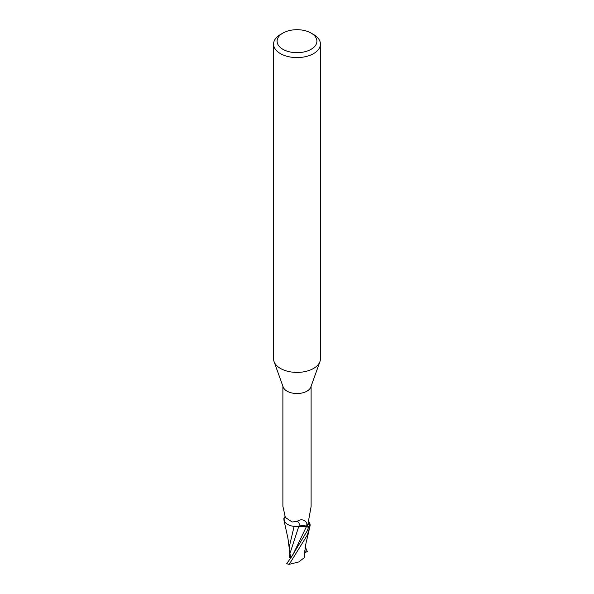<?xml version="1.0" encoding="UTF-8"?>
<svg xmlns="http://www.w3.org/2000/svg" width="594" height="594" viewBox="0 0 594 594"><rect width="100%" height="100%" fill="white"/><g stroke="black" fill="none" stroke-linecap="round" stroke-linejoin="round"><path stroke-width="0.89" d="M311.078 33.064L313.558 34.504A23.418 13.521 180 0 1 320.418 44.06L320.418 358.873A23.418 13.521 180 0 1 319.936 361.612A23.418 13.521 180 0 1 313.558 368.436A23.418 13.521 180 0 1 290.288 371.829A23.418 13.521 180 0 1 274.064 361.612A23.418 13.521 180 0 1 273.582 358.873L273.582 44.06A23.418 13.521 180 0 1 280.442 34.504L282.922 33.064A19.906 11.494 180 0 1 311.078 33.064A19.906 11.494 180 0 1 311.078 49.317A19.906 11.494 180 0 1 282.922 49.317A19.906 11.494 180 0 1 282.922 33.064L280.442 34.504M319.936 361.612L310.818 387.036A14.108 8.145 180 0 1 306.979 391.142A14.108 8.145 180 0 1 292.961 393.183A14.108 8.145 180 0 1 283.182 387.036L274.064 361.612M320.418 44.06A23.418 13.521 180 0 1 313.558 53.623A23.418 13.521 180 0 1 288.038 56.556A23.418 13.521 180 0 1 273.582 44.06M291.409 556.934L290.466 557.001L290.466 554.826L290.466 557.41L289.375 557.313L289.308 556.415M291.416 557.024L289.79 553.994L298.752 526.522L294.045 526.314L298.782 526.433L295.641 526.499A12.556 7.254 180 0 1 284.667 521.732A12.556 7.254 180 0 1 283.917 519.045L284.912 516.617M284.667 521.732L283.88 518.436A14.575 8.42 180 0 1 284.377 517.894A14.575 8.413 180 0 0 283.88 518.436L283.895 518.339A14.635 8.45 180 0 1 284.422 517.782M282.907 506.415L285.365 517.485L292.137 521.985L296.993 521.465C300.75 518.889 303.972 519.334 306.653 522.802L306.979 523.336M308.524 520.99L309.207 522.274A12.556 7.254 180 0 1 309.333 522.475A12.556 7.254 180 0 1 310.083 525.155L309.429 525.155A15.117 11.717 -77.5 0 1 308.486 523.292M309.429 525.155L308.843 524.658L308.598 520.426L311.108 506.519L311.108 386.219M310.083 525.155A14.108 8.145 180 0 1 308.256 527.012L306.63 526.306A21.993 8.531 138 0 0 306.653 522.802L308.256 527.012M295.641 526.499A12.556 7.254 180 0 0 298.886 526.381A6.296 3.631 180 0 1 306.63 526.306M309.333 522.475L310.12 525.772A14.575 8.413 180 0 1 308.516 527.264L307.35 530.672L291.268 557.231L286.783 563.528A14.635 8.45 180 0 0 288.157 564.211L289.263 564.3L307.35 535.008L310.12 525.772A14.575 8.42 180 0 1 308.516 527.264L306.534 526.388L298.782 526.433M284.571 517.441A15.117 5.858 138 0 0 284.986 516.765M298.886 526.381A15.927 6.178 138 0 0 296.993 521.465M306.519 526.425L303.163 525.735L309.036 527.479L306.519 526.425M294.104 526.381L289.263 546.926L289.308 556.556M289.79 553.994L289.36 552.865L289.375 557.313M300.75 525.905L303.163 525.735M307.625 551.187L304.707 553.021M305.249 546.792L307.217 551.425M309.86 526.871L305.561 545.092L304.143 557.796L298.737 561.969L289.263 564.3M304.522 553.363L304.544 552.969M304.692 556.519L304.715 550.883M304.596 556.125L303.987 557.966M310.105 525.868A14.635 8.45 180 0 1 308.561 527.286M291.268 557.231L293.028 554.551L306.534 526.388M305.442 552.487L304.759 550.512M282.893 506.519L282.893 386.219M283.977 520.255L287.904 538.142L289.271 548.485"/></g></svg>

